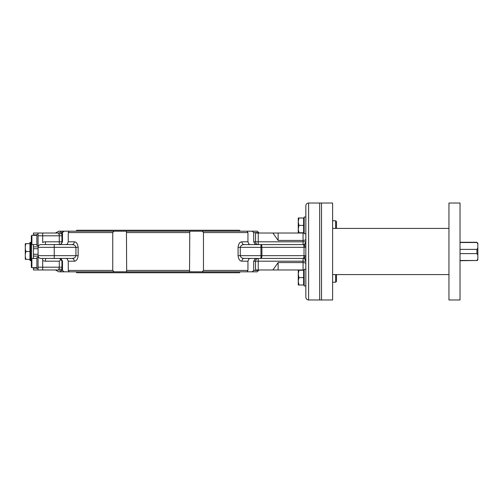 <?xml version="1.0" encoding="UTF-8"?>
<svg xmlns="http://www.w3.org/2000/svg" width="503" height="503" viewBox="0 0 503 503"><rect width="100%" height="100%" fill="white"/><g stroke="black" fill="none" stroke-linecap="round" stroke-linejoin="round"><path stroke-width="0.75" d="M304.114 246.105A1.339 0.622 180 0 0 305.837 245.508L305.837 241.805L304.114 246.105L304.051 247.344L305.843 247.35L305.837 205.796L305.837 217.032L304.177 217.032L304.177 233.738L305.837 233.732L305.837 239.497M305.837 205.796C306 204.111 306.924 203.193 308.609 203.023L308.609 299.977C306.924 299.807 306 298.889 305.837 297.204L305.837 257.492A1.339 0.622 0 0 0 304.114 256.895L305.837 261.195L305.843 247.35M238.076 255.656L240.277 255.656C240.748 257.448 242.069 258.372 244.225 258.423L303.07 258.423L303.07 261.195L305.837 261.17C305.667 259.517 304.749 258.592 303.07 258.423A2.773 0.949 -90 0 0 304.013 255.656L260.956 255.656L260.956 258.423A2.773 0.949 -90 0 0 261.9 255.656L261.9 247.344A2.773 0.949 -90 0 0 260.956 244.577L244.225 244.577C242.062 244.621 240.742 245.546 240.277 247.344L238.076 247.344L238.076 255.656C238.535 259.246 239.818 261.095 241.918 261.195L247.948 261.195L248.96 258.831L250.117 258.423M305.843 255.65L304.051 255.656L304.114 256.895M305.837 297.204L305.837 285.962L304.177 285.968L304.177 269.262L305.837 269.262L305.837 263.503M244.225 258.423A2.773 2.308 -90 0 0 241.918 261.195M250.117 244.577L248.96 244.169L247.948 241.805L241.918 241.805C239.812 241.905 238.529 243.748 238.076 247.344M241.918 241.805A2.773 2.308 -90 0 0 244.225 244.577M304.013 247.344A2.773 0.949 -90 0 0 303.07 244.577L260.956 244.577L260.956 247.344L304.051 247.344L304.013 255.656M305.837 239.271C305.667 239.969 304.749 240.352 303.07 240.421L303.07 241.805L305.837 241.805C305.667 243.483 304.749 244.408 303.07 244.577L303.07 241.805L255.549 241.805A2.773 2.685 -90 0 0 258.234 244.577L258.234 233.034L255.549 233.034L255.549 241.805L253.707 241.805L255.09 244.169L256.543 244.577M258.234 258.423A2.773 2.685 -90 0 0 255.549 261.195L258.234 261.195L258.234 258.423M256.543 258.423L255.09 258.831L253.707 261.195L253.707 270.425L252.179 271.815L245.766 271.815L247.011 271.815L247.948 270.425L247.948 261.195M253.707 261.195L255.549 261.195L255.549 269.966L258.234 269.966L258.234 261.195L303.07 261.195L303.07 269.966L258.234 269.966M304.177 270.199L303.07 269.966M305.837 263.729C305.667 263.031 304.749 262.648 303.07 262.579L278.14 262.579L278.14 269.966M272.915 269.966L278.14 262.579M304.177 232.801L303.07 233.034L303.07 240.421L278.14 240.421L272.915 233.034L258.234 233.034M278.14 240.421L278.14 233.034L303.07 233.034M272.915 233.034L278.14 233.034M308.609 203.023L319.688 203.023L319.688 299.977L321.53 299.977L321.53 251.5L321.53 299.977L332.615 299.977L332.615 203.023L321.53 203.023L321.53 251.5L321.53 203.023L319.688 203.023L319.688 299.977L308.609 299.977M58.97 234.191L59.285 235.806L61.932 235.806L61.63 232.575A2.773 1.591 168 0 1 58.97 234.191L58.467 233.034L42.692 233.034L58.467 233.034C54.374 233.034 54.374 233.034 58.467 233.034A2.773 2.685 90 0 0 60.7 231.801C56.701 231.801 56.701 231.801 60.7 231.801L61.63 232.575L62.504 232.575L64.032 231.185L70.451 231.185L69.2 231.185L68.27 232.575L68.27 241.805L67.251 244.169L66.1 244.577M59.668 244.577L61.121 244.169L62.504 241.805L62.504 232.575M55.393 233.034L58.851 231.185L64.038 231.185M63.78 231.204L63.435 231.292M62.913 231.619L62.529 232.311M55.393 269.966L58.851 271.815L64.038 271.815L62.504 270.425L61.63 270.425L60.7 271.199C56.701 271.199 56.701 271.199 60.7 271.199A2.773 2.685 90 0 0 58.467 269.966C54.374 269.966 54.374 269.966 58.467 269.966L42.692 269.966L58.467 269.966L58.97 268.809A2.773 1.591 12 0 1 61.63 270.425L61.932 267.194L59.285 267.194L58.97 268.809M59.285 258.423L60.938 259.542L59.285 261.195L59.285 267.194L42.692 267.194L42.692 269.966L42.692 258.423L42.692 267.194L38.077 267.194L38.077 255.656C38.241 257.335 39.165 258.259 40.844 258.423L71.986 258.423C74.148 258.372 75.469 257.448 75.94 255.656L78.141 255.656L78.141 247.344C77.676 243.754 76.393 241.905 74.293 241.805L68.27 241.805M62.504 270.425L62.504 261.195L61.121 258.831L59.668 258.423M42.692 242.547L42.692 233.034L42.692 235.806L59.285 235.806L59.285 241.805L45.465 241.805A5.539 5.539 0 0 0 42.692 242.547L42.692 235.806L38.077 235.806L38.077 247.344L75.94 247.344L75.94 255.656L38.077 255.656L38.077 247.344C38.241 245.665 39.165 244.741 40.844 244.577L44.113 244.577M45.584 258.423L45.465 261.195L59.285 261.195M44.113 258.423L40.844 258.423M61.932 267.194L61.932 261.195L60.938 259.542M62.504 241.805L59.285 241.805L59.285 244.577A2.773 2.647 90 0 0 61.932 241.805L61.932 235.806M78.141 247.344L75.94 247.344C75.463 245.552 74.148 244.628 71.986 244.577L40.844 244.577M54.236 258.423L54.236 244.577L45.584 244.577M71.986 244.577A2.773 2.308 90 0 0 74.293 241.805M66.1 258.423L67.251 258.831L68.27 261.195L74.293 261.195C76.399 261.095 77.682 259.246 78.141 255.656M74.293 261.195A2.773 2.308 90 0 0 71.986 258.423M126.655 270.425L126.448 271.815L113.974 271.815L112.741 270.425L112.741 232.575L113.974 231.185L126.448 231.185L126.655 270.425L189.556 270.425L189.769 271.815L189.562 270.872M270.627 244.577L260.956 244.577M247.948 241.805L247.948 232.575L247.011 231.185L252.179 231.185L253.707 232.575L253.707 241.805M189.556 270.425L189.769 231.185L202.237 231.185L203.47 232.575L203.47 270.425L202.237 271.815L189.769 271.815L257.36 271.815L258.749 269.966M68.27 261.195L68.27 270.425L69.2 271.815L113.974 271.815M70.451 271.815L64.038 271.815M253.707 232.575L258.749 232.575L257.36 231.185L126.448 231.185L251.362 231.185M69.2 231.185L126.448 231.185M202.237 231.185L247.011 231.185M126.448 271.815L251.362 271.815M202.237 271.815L247.011 271.815M460.031 242.509L476.926 242.509L477.85 244.018L477.85 247.885L476.926 249.387L460.031 249.387M460.031 253.613L476.926 253.613L477.85 255.115L477.85 258.982L476.926 260.491L460.031 260.491M477.85 244.018L477.85 243.188L476.926 242.509M476.926 242.27L460.031 242.27M476.926 260.491L460.031 260.73M476.926 249.387L476.926 253.613M477.85 258.982L477.85 259.812L476.926 260.73M477.85 247.885L477.85 255.115M332.615 228.419L448.953 228.419M332.615 274.581L448.953 274.581M460.031 251.5L460.031 203.023L448.953 203.023L448.953 299.977L460.031 299.977L460.031 251.5M38.077 235.806L38.077 233.034L42.692 233.034L33.462 233.034L33.462 235.341M33.462 267.659L33.462 269.966L42.692 269.966M33.462 244.577L33.462 258.423M38.077 246.885L33.462 246.885M33.462 256.115L38.077 256.115M38.077 267.194L38.077 269.966M38.077 234.511L36.876 234.511L36.876 245.407L38.077 245.401M38.077 257.593L36.876 257.593L36.876 268.489L38.077 268.483M36.876 235.341L31.89 235.341L31.337 235.894L31.337 244.024A0.553 0.553 0 0 0 31.89 244.577L31.89 235.341L31.337 235.894L31.337 238.623M31.337 242.622L31.337 241.289M31.89 258.423L31.89 267.659A0.553 0.553 0 0 1 31.337 267.106L31.337 258.976L31.89 258.423L36.876 258.423M31.337 267.106L31.337 264.377M31.337 261.711L31.337 260.378M25.282 259.347L25.282 243.653M29.954 251.5L29.954 259.347L25.98 259.347C25.037 259.347 25.037 259.347 25.98 259.347C25.037 259.347 25.037 259.347 25.98 259.347C25.037 256.731 25.037 254.116 25.98 251.5C25.037 248.884 25.037 246.269 25.98 243.653C25.037 243.653 25.037 243.653 25.98 243.653C25.037 243.653 25.037 243.653 25.98 243.653L29.954 243.653L29.954 251.5L25.98 251.5M31.563 241.805L30.689 242.44L30.689 260.56L29.954 260.56L29.954 259.347M30.689 242.44L29.954 242.44L29.954 243.653M335.639 274.581L335.639 282.233L336.488 281.384L336.488 274.581M298.266 281.309L298.927 285L298.266 285L298.266 273.921L298.927 277.618L298.266 281.309M298.266 270.23L298.927 270.23L298.266 273.921L298.266 270.23L298.266 273.921M298.927 277.618L303.623 277.618L303.623 270.23L298.927 270.23M303.623 277.618L303.623 285L298.927 285M336.488 228.419L336.488 221.616L335.639 220.767L335.639 228.419M298.266 229.079L298.927 232.77L298.266 232.77L298.266 221.691L298.927 225.382L298.266 229.079M298.266 218L298.927 218L298.266 221.691L298.266 218M298.927 225.382L303.623 225.382L303.623 218L298.927 218M303.623 225.382L303.623 232.77L298.927 232.77M240.277 255.656L240.277 247.344L260.956 247.344L260.956 255.656L240.277 255.656M61.932 261.195L62.504 261.195M42.692 260.453A5.539 5.539 0 0 0 45.465 261.195M45.465 241.805L45.465 244.577M255.09 258.831L255.09 258.423M255.09 244.577L255.09 244.169M61.121 258.831L61.121 258.423M61.121 244.577L61.121 244.169M126.655 232.575L189.556 232.575M203.47 232.575L247.948 232.575M68.27 232.575L112.741 232.575M253.707 270.425L258.749 270.425M203.47 270.425L247.948 270.425M68.27 270.425L112.741 270.425M33.462 248.727L38.077 248.727M38.077 254.273L33.462 254.273M33.462 234.882L36.876 234.882M36.876 268.118L33.462 268.118M31.563 258.529L31.563 244.471M258.749 233.034L258.749 232.575M75.934 271.815L76.858 272.739L239.359 272.739L240.283 271.815M158.105 272.739L76.858 272.739M158.105 230.261L76.858 230.261L75.934 231.185M240.283 231.185L239.359 230.261L76.858 230.261M37.662 245.407L36.876 245.407M37.662 268.489L36.876 268.489M31.89 244.577L36.876 244.577M31.89 267.659L36.876 267.659M31.563 261.195L30.689 260.56M303.623 232.141L304.177 232.141L303.623 232.141M332.615 282.233L335.639 282.233M303.623 284.371L304.177 284.371M303.623 270.859L304.177 270.859M332.615 220.767L335.639 220.767M303.623 218.629L304.177 218.629"/></g></svg>
